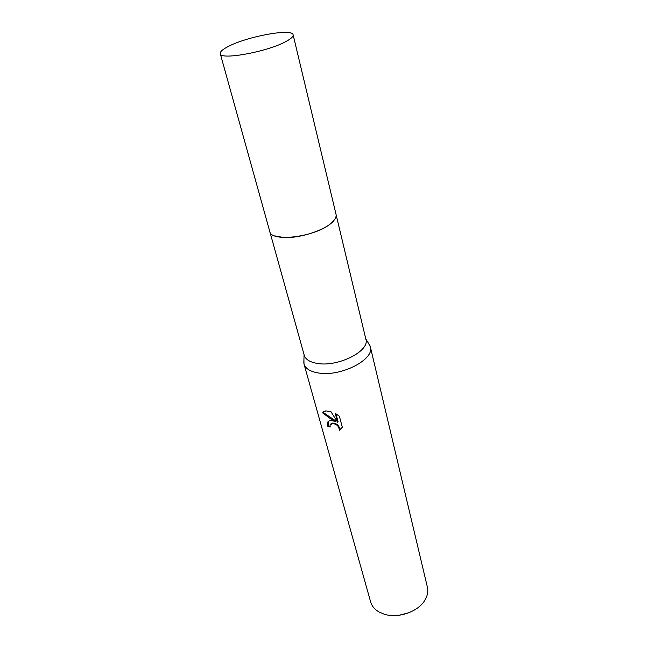 <?xml version="1.0" encoding="UTF-8"?>
<svg xmlns="http://www.w3.org/2000/svg" width="648" height="648" viewBox="0 0 648 648"><rect width="100%" height="100%" fill="white"/><g stroke="black" fill="none" stroke-linecap="round" stroke-linejoin="round"><path stroke-width="0.97" d="M274.793 235.896L283.557 237.484C300.105 238.634 326.827 229.603 333.777 220.644M269.843 231.725L304.236 355.242C305.589 359.551 310.109 362.297 317.779 363.496C338.467 367.052 370.089 350.819 365.885 339.301L336.085 214.593M303.92 359.681L303.993 363.965C305.467 368.647 310.327 371.669 318.573 373.005C340.864 376.998 374.892 359.389 370.332 346.81L368.307 343.035M331.541 420.56L335.364 421.459L331.185 419.248L322.631 412.881L325.693 410.897L330.853 411.537L337.616 422.261L335.219 413.335L339.382 416.251L342.314 427.218L339.285 430.329C339.147 426.368 336.839 424.084 332.343 423.484L330.075 425.161L330.188 427.024L327.629 426.133C326.795 423.023 327.58 421.192 330.01 420.641L331.541 420.56M303.993 363.965L370.616 601.862C371.822 606.034 374.617 609.395 379.007 611.963L384.361 614.239C398.204 618.775 418.349 611.704 424.95 600.08C427.542 595.706 428.36 591.413 427.397 587.177L370.332 346.81M399.055 615.276L409.018 612.7M330.812 423.97L332.213 423.071C336.887 423.257 339.398 425.517 339.73 429.835L339.285 430.329M339.738 429.835L341.407 428.579M328.358 421.362L328.091 425.639L330.051 426.352M328.091 425.639L327.629 426.133M323.465 411.755L323.109 412.379L335.818 420.973L335.364 421.459M335.915 413.732L338.078 421.767L337.616 422.261M323.109 412.379L322.631 412.881M220.263 53.663L269.754 231.449C270.921 242.563 315.495 237.014 330.788 223.511C334.878 220.118 336.62 217.056 336.029 214.31L293.123 34.822C292.629 28.026 246.807 36.49 228.047 46.599C222.507 49.467 219.915 51.824 220.263 53.663C220.004 60.548 268.499 51.605 286.457 41.237C291.227 38.605 293.447 36.466 293.123 34.822M365.756 338.742L370.105 346.048M331.768 423.557L332.213 423.071M304.082 354.691L303.815 363.196"/></g></svg>
